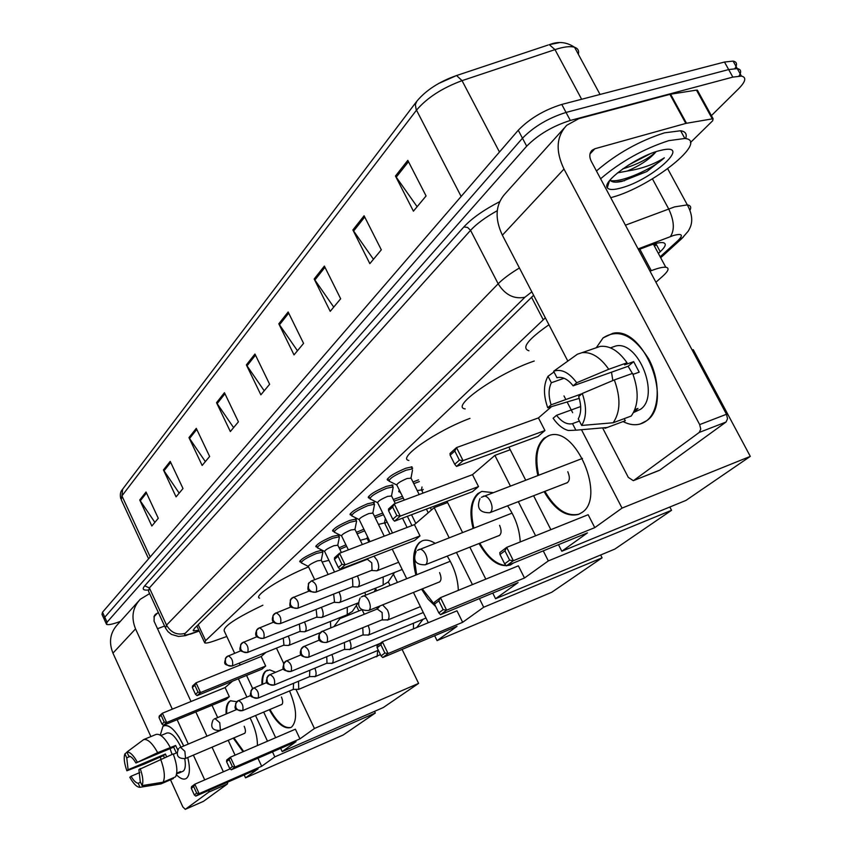 <?xml version="1.0" encoding="UTF-8"?>
<svg xmlns="http://www.w3.org/2000/svg" width="852" height="852" viewBox="0 0 852 852"><rect width="100%" height="100%" fill="white"/><g stroke="black" fill="none" stroke-linecap="round" stroke-linejoin="round"><path stroke-width="1.28" d="M300.905 562L299.968 561.915C299.957 559.743 305.293 556.367 315.975 551.787L322.131 550.19M317.04 546.963L316.092 546.877C316.017 544.62 321.481 541.137 332.472 536.43L339.16 534.949L338.947 536.355M333.835 531.318L332.876 531.233C332.738 528.879 338.329 525.279 349.65 520.444L356.338 518.985L356.136 520.465M351.333 515.023L350.353 514.938C350.14 512.489 355.88 508.772 367.553 503.777L374.22 502.35L374.049 503.915M369.587 498.037L368.586 497.951C368.298 495.395 374.166 491.551 386.212 486.407L392.868 485.012L392.719 486.662M388.64 480.315L387.617 480.23C387.234 477.557 393.262 473.574 405.701 468.27L412.027 466.843M356.402 532.33L363.9 529.23M374.454 516.237L382.708 513.042M380.535 508.612L380.248 508.048M393.294 499.474L402.41 496.301M400.025 491.987L399.055 491.923L399.375 490.166M412.964 481.998L418.502 479.878M339.085 547.804L345.912 544.822M545.344 317.839L205.62 640.629L204.725 642.887C205.939 643.388 209.134 642.738 214.289 640.928L226.802 636.476M655.923 282.246L662.984 275.952C668.596 270.819 669.534 267.911 665.774 267.24C662.803 266.964 657.978 268.114 651.311 270.67L650.001 271.17M367.468 539.082L368.33 538.315M384.87 523.586L386.968 521.722M421.868 490.645L423.242 489.421M322.972 550.616L322.429 551.627M412.634 468.067L412.208 468.653M120.356 621.396L119.695 621.64C112.528 624.282 108.129 625.176 106.5 624.314L107.054 622.205L526.685 146.193C538.176 134.627 552.714 126.053 570.329 120.451L732.858 77.106L741.442 76.105C746.64 77.287 745.724 81.472 738.705 88.661L711.399 115.627M106.223 623.696L104.242 619.351L104.785 617.21L522.478 138.205C533.906 126.586 548.432 117.991 566.048 112.432L728.662 69.566L737.268 68.597C741.08 69.3 741.666 71.781 739.025 76.02M658.362 253.427L660.225 251.723C665.859 246.43 666.754 243.406 662.909 242.628C659.917 242.298 655.124 243.374 648.51 245.877L638.521 249.689M533.618 295.293L194.267 628.531L193.436 630.842L198.889 630.31M660.225 251.723L656.37 244.545L654.517 246.26M104.242 619.351L104.785 617.21L522.478 138.205C533.906 126.586 548.432 117.991 566.048 112.432L728.662 69.566L737.268 68.597L741.442 76.105M438.492 83.549L456.576 75.53L462.04 80.652C442.156 88.022 426.969 97.863 416.479 110.174L121.932 495.896L122.656 489.154L416.383 101.803M549.125 44.709L559.093 42.696M103.955 618.722L101.984 614.388L102.517 612.226L518.261 130.239C529.646 118.556 544.151 109.951 561.766 104.434L724.477 62.036L733.093 61.11C736.884 61.834 737.512 64.294 734.978 68.501M324.378 266.08L340.662 298.764L330.214 311.331L314.175 279.009L324.378 266.08M364.092 215.769L381.313 249.828L369.843 263.641L352.888 229.965L364.092 215.769M407.81 160.378L426.075 195.949L413.422 211.179L395.456 176.034L407.81 160.378M224.438 392.687L238.411 421.825L230.338 431.549L216.536 402.698L224.438 392.687M196.28 428.364L209.635 456.47L202.158 465.458L188.974 437.619L196.28 428.364M170.219 461.369L182.999 488.526L176.076 496.865L163.446 469.953L170.219 461.369M146.033 492.009L158.28 518.282L151.848 526.025L139.739 499.986L146.033 492.009M288.146 311.981L303.578 343.388L294.025 354.89L278.806 323.813L288.146 311.981M254.95 354.027L269.626 384.263L260.861 394.817L246.377 364.89L254.95 354.027M264.205 390.78L246.377 364.89M297.465 350.758L278.806 323.813M154.872 522.382L139.739 499.986M179.176 493.127L163.446 469.953M205.343 461.635L188.974 437.619M233.597 427.619L216.536 402.698M417.129 206.716L395.456 176.034M373.453 259.285L352.888 229.965M333.739 307.093L314.175 279.009M186.556 778.259C183.957 780.07 180.571 778.92 176.396 774.809C180.123 778.494 183.265 779.804 185.8 778.728L186.556 778.259C189.645 775.437 190.209 769.228 188.249 759.633L187.749 757.513C190.284 768.195 189.889 775.107 186.556 778.259M160.272 735.148L162.913 726.415C167.013 723.646 172.36 727.161 178.931 736.948L183.67 745.873C176.609 731.336 170.059 724.615 164.042 725.702L162.913 726.415L160.272 735.148M149.601 593.61L140.239 599.297C132.539 607.646 130.974 617.508 135.543 628.893L172.317 709.162M138.184 601.576L117.64 624.42C110.132 632.546 108.577 642.12 112.954 653.133L150.879 736.575M160.165 757.023L161.092 759.068M170.506 779.793L182.818 806.876L185.278 809.347L203.298 801.402M227.761 782.115L227.42 783.957L208.783 792.126L185.353 809.304M208.783 792.126L209.113 790.283M177.131 719.674L188.239 743.934M193.372 755.128L204.714 779.899M227.42 783.957L203.5 801.317M223.373 771.806L212.041 747.183M206.929 736.064L195.822 711.952M191.018 701.515L154.052 621.183L154.233 616.049L155.554 614.239L158.408 612.673M157.503 628.733L164.564 626.028M140.559 782.242L138.205 783.254C136.043 783.052 133.657 780.72 131.048 776.268L139.813 772.551M127.023 752.252L124.935 753.818L126.746 757.843L128.109 769.729L165.448 753.999L166.534 756.768M126.746 757.843L130.143 756.416M172.061 754.435L170.07 748.631M176.715 773.179L180.539 771.55L176.566 774.031M162.902 734.712L166.928 733.018C171.177 732.188 175.831 736.863 180.901 747.034M184.735 758.759C185.864 765.085 185.374 769.207 183.286 771.092L179.005 773.041M163.211 734.552L160.9 735.542M177.695 749.792L175.608 745.479L157.673 752.646L135.926 762.987L173.638 747.129L176.364 752.966M173.35 754.244L176.875 752.753M128.109 769.729L126.884 770.783L144.18 764.116L163.531 755.607L164.372 757.684M135.926 762.987C133.274 758.504 130.878 756.193 128.748 756.065L126.927 752.039L143.722 739.547L156.204 734.371C160.314 733.668 165 738.002 170.24 747.374M173.233 753.935C177.078 764.51 177.855 772.146 175.544 776.854L163.073 782.211L142.082 785.619L140.25 781.561L138.908 769.601L173.233 753.935M143.722 739.547C147.79 738.865 152.433 743.232 157.673 752.646M160.666 759.238C164.532 769.857 165.331 777.514 163.073 782.211M126.884 770.783C124.2 763.179 123.551 757.524 124.935 753.818M126.927 752.039C129.93 751.837 133.349 755.128 137.183 761.901M140.175 768.525C142.902 776.278 143.53 781.976 142.082 785.619M138.205 783.254L140.026 787.301L160.964 783.893L173.403 778.547L173.105 777.897M160.964 783.893L148.365 785.949M140.026 787.301L139.973 787.312C136.938 787.301 133.551 783.968 129.823 777.312L131.048 776.268M178.089 772.594L178.387 773.254M165.448 753.999L163.531 755.607M175.608 745.479L173.638 747.129M234.641 653.25L224.225 630.97C223.011 626.678 235.908 618.094 262.895 605.208M226.121 713.912C225.791 707.842 226.834 703.72 229.241 701.569L230.487 700.791L236.718 701.686M250.062 717.821C255.046 727.842 257.496 737.076 257.41 745.553M261.681 766.278L199.134 793.638L195.8 796.109L258.124 768.823L245.546 777.833L343.228 734.978L375.295 713.028L274.813 756.874L261.681 766.278L257.943 758.227M230.136 768.866L194.82 784.202L199.134 793.638L196.684 793.169L194.309 794.937L195.8 796.109M243.044 751.741L233.299 738.141M274.813 756.874L272.491 751.901M267.496 741.208L255.515 715.531M246.888 697.053L238.368 678.788M232.543 681.163L225.098 687.564L229.326 696.67L225.95 699.524L163.488 725.308L161.976 724.072L164.223 722.081L166.641 722.517L229.326 696.67M211.999 705.286L217.622 717.459M228.198 740.313L235.067 755.17M244.204 774.926L245.546 777.833M375.295 713.028L374.507 711.367M194.309 794.937L191.295 788.334L191.508 786.705L194.82 784.202L193.66 786.545L191.295 788.334M196.684 793.169L193.66 786.545M163.488 725.308L166.641 722.517L162.391 713.22L159.015 717.565L159.26 716.042L162.391 713.22L225.098 687.564M161.252 715.552L164.223 722.081M159.015 717.565L161.976 724.072M243.672 751.464L233.927 737.875M244.151 733.529L244.556 733.434C245.823 732.358 245.706 729.972 244.204 726.287M226.76 713.646C226.408 706.734 227.772 702.41 230.86 700.653M322.141 562.022L328.904 560.35M259.562 598.168C252.756 596.219 281.842 577.507 308.552 566.889M261.947 684.486C261.67 678.022 262.853 673.602 265.515 671.216L269.743 669.885L275.537 672.239M289.552 690.961C296.762 708.491 297.486 720.494 291.714 726.958L290.756 727.533C284.057 729.323 276.911 723.38 269.317 709.716M299.947 738.865L234.96 767.077L231.275 769.803L296.017 741.677L282.172 751.602L383.357 707.511L418.609 683.389L314.431 728.492L299.947 738.865L295.399 729.195L230.391 757.183L234.96 767.077L232.372 766.598L229.742 768.547L231.275 769.803M314.431 728.492L296.006 689.492M283.673 663.378L276.463 648.116M266.069 652.312L261.202 656.498L265.686 666.019L261.958 669.161L197.057 695.637L195.502 694.316L197.983 692.122L200.54 692.569L265.686 666.019M246.558 675.444L252.661 688.491L266.974 682.409M263.694 712.08L275.665 737.683M280.659 748.354L282.172 751.602M418.609 683.389L402.091 649.405M361.749 609.798L340.566 618.318M229.742 768.547L226.557 761.624L226.738 759.963L230.391 757.183L229.167 759.654L226.557 761.624M232.372 766.598L229.167 759.654M197.057 695.637L200.54 692.569L196.045 682.825L194.831 685.285L192.371 687.511L192.584 685.945L196.045 682.825L261.202 656.498M194.831 685.285L197.983 692.122M192.371 687.511L195.502 694.316M290.905 727.459C284.248 728.652 277.262 722.645 269.967 709.439M281.245 704.689L281.692 704.593C283.109 703.422 283.024 700.887 281.426 697M262.608 684.209C262.31 676.765 263.896 672.09 267.368 670.173M408.853 460.463C396.649 458.482 436.107 430.952 469.974 418.375M415.872 574.951C411.974 559.604 413.156 548.784 419.418 542.468L422.571 540.679C426.234 539.465 430.377 540.317 434.967 543.214M447.215 556.1C454.169 567.123 457.875 578.551 458.333 590.361M462.657 622.301L388.097 653.559L382.74 657.531L456.981 626.358L437.065 640.629L551.798 592.236L602.098 557.815L483.68 607.231L462.657 622.301L456.981 610.809L382.378 641.758L388.097 653.559L384.88 653.037L381.068 655.88L382.74 657.531M435.702 606.528L428.162 599.244L421.559 589.179M483.68 607.231L479.399 598.605M472.434 584.6L456.459 552.447M449.121 537.697L434.19 507.632L414.423 524.64L419.993 535.908L414.626 540.445L340.076 569.285L338.372 567.538L341.971 564.343L345.135 564.823L419.993 535.908M392.208 549.114L406.67 578.614M413.454 592.449L428.29 622.716M434.669 635.73L437.065 640.629M602.098 557.815L600.649 554.993M447.609 502.552L434.19 507.632M381.068 655.88L377.074 647.637L377.063 645.795L382.378 641.758L380.876 644.762L377.074 647.637M384.88 653.037L380.876 644.762M340.076 569.285L345.135 564.823L339.522 553.246L338.042 556.228L334.463 559.455L334.517 557.772L339.522 553.246L414.423 524.64M338.042 556.228L341.971 564.343M334.463 559.455L338.372 567.538M434.999 605.112L422.315 588.87M438.673 582.278L439.249 582.14C441.464 580.585 441.57 577.4 439.568 572.597M416.628 574.653L414.349 558.742M414.69 553.938C415.712 547.091 418.343 542.671 422.592 540.669M465.181 408.896C449.632 407.075 497.6 373.357 534.236 361.024M473.052 528.346C469.164 512.201 470.73 500.635 477.738 493.681L481.859 491.412L492.797 492.605M507.558 505.822C515.279 517.004 519.507 529.039 520.242 541.936M513.692 562.895L510.252 565.036C499.378 567.773 488.963 560.605 479.026 543.501M524.491 577.997L446.618 610.181L440.537 614.686L518.069 582.598L495.566 598.722L614.888 549.061L671.546 510.295L548.326 560.914L524.491 577.997L518.367 565.834L440.452 597.667L446.618 610.181L443.157 609.649L438.823 612.876L440.537 614.686M548.326 560.914L543.246 550.871M535.599 535.78L518.314 501.658M510.337 485.917L494.884 455.394L472.509 474.649L478.505 486.577L472.434 491.689L394.529 521.168L392.783 519.262L396.862 515.641L400.259 516.11L478.505 486.577M446.991 501.317L462.529 532.457M469.846 547.144L485.8 579.136M492.754 593.077L495.566 598.722M671.546 510.295L669.832 507.015M510.22 449.739L494.884 455.394M438.823 612.876L434.52 604.132L434.413 602.247L440.452 597.667L438.833 600.862L434.52 604.132M443.157 609.649L438.833 600.862M394.529 521.168L400.259 516.11L394.22 503.851L392.634 507.036L388.576 510.689L388.533 508.974L394.22 503.851L472.509 474.649M392.634 507.036L396.862 515.641M388.576 510.689L392.783 519.262M510.667 564.855L507.132 565.568M506.163 565.579C496.46 564.642 487.674 557.176 479.814 543.193M498.345 535.855L498.974 535.716C501.551 534.002 501.753 530.562 499.591 525.365M473.84 528.048C469.516 509.23 472.104 497.046 481.582 491.498M528.954 350.79C521.158 348.191 527.825 339.511 548.944 324.75M537.825 475.437C534.002 458.408 536.036 446.022 543.938 438.29L549.487 435.383C575.771 425.638 606.23 497.557 581.991 512.489L578.497 514.406C566.133 517.334 554.673 509.762 544.098 491.668M594.781 527.633L513.362 560.701L506.397 565.866L587.465 532.883L561.83 551.244L686.009 500.39L750.303 456.384L622.045 508.101L594.781 527.633L588.146 514.714L506.674 547.378L513.362 560.701L509.624 560.158L504.661 563.854L506.397 565.866M622.045 508.101L581.469 429.717M572.661 412.688L567.304 402.346M565.856 399.524L563.992 395.924M551.436 406.734L538.443 417.906L544.939 430.558L538.027 436.394L456.512 466.417L454.723 464.297L459.388 460.155L463.062 460.623L544.939 430.558M508.889 447.119L525.652 480.081M533.608 495.736L550.861 529.656M558.486 544.673L561.83 551.244M750.303 456.384L693.24 349.661L692.165 350.044M504.661 563.854L499.996 554.546L499.762 552.618L506.674 547.378L504.927 550.818L499.996 554.546M509.624 560.158L504.927 550.818M456.512 466.417L463.062 460.623L456.512 447.588L454.798 451.017L450.154 455.192L450.016 453.456L456.512 447.588L538.443 417.906M454.798 451.017L459.388 460.155M450.154 455.192L454.723 464.297M579.158 514.129C566.836 516.93 555.419 509.336 544.907 491.348M566.079 483.148L566.74 483.009C569.796 481.135 570.148 477.376 567.783 471.72M538.645 475.128C534.374 454.904 537.708 441.73 548.677 435.628M339.82 549.327L346.657 546.366M293.354 689.374L298.754 689.289L298.509 681.238M293.28 689.364L293.578 683.293M360.3 540.328L367.169 538.464M357.158 533.885L364.677 530.817M309.606 676.616L315.112 676.541C316.507 674.997 316.411 672.207 314.857 668.181M309.521 676.616L309.819 670.258M378.458 524.406L384.561 522.947M375.231 517.824L383.517 514.704M326.529 663.335L332.152 663.261C333.622 661.631 333.526 658.724 331.875 654.56M326.433 663.335L327.008 663.09L326.742 656.679M394.093 501.093L403.294 498.1M344.176 649.49L349.916 649.416C351.461 647.68 351.365 644.666 349.629 640.353M344.07 649.49L344.687 649.235L344.378 642.504M417.203 490.56L421.538 489.975M413.784 483.648L419.344 481.582M362.59 635.038L368.458 634.974C370.087 633.132 369.992 629.979 368.139 625.528M362.462 635.038L363.122 634.761L362.782 627.711M400.536 493.031L400.312 492.073M381.824 619.947L387.82 619.883C389.556 617.913 389.439 614.622 387.468 610.011L382.612 604.888M381.675 619.947L382.388 619.649L382.122 612.524L377.244 609.052M314.676 579.637L308.381 566.537C308.381 565.345 311.395 563.449 317.402 560.872L321.31 560.307M283.471 645.294L288.551 645.465C290.362 644.08 290.308 641.034 288.391 636.348L288.274 636.103M301.374 562.98C301.363 560.957 306.358 557.794 316.38 553.491L322.652 552.075L322.738 552.948M283.322 645.294L283.95 645.039L283.269 638.116M334.506 571.958L324.665 551.574C324.633 550.328 327.711 548.379 333.899 545.717L337.829 545.205M299.616 631.556L304.782 631.758C306.677 630.32 306.645 627.2 304.675 622.397L304.483 622.013M317.519 547.964C317.455 545.855 322.578 542.596 332.887 538.176L339.149 536.781L339.245 537.718M299.457 631.556L300.117 631.289L299.372 624.047M348.362 549.87L341.62 535.993C341.556 534.694 344.709 532.681 351.067 529.944L355.018 529.475M316.443 617.242L321.673 617.466C323.675 615.996 323.664 612.79 321.651 607.859L321.374 607.316M334.325 532.33C334.197 530.136 339.447 526.77 350.065 522.223L356.328 520.86L356.434 521.871M316.252 617.253L316.965 616.965L316.145 609.393M369.949 541.627L359.278 519.763C359.171 518.41 362.398 516.333 368.969 513.522L372.92 513.096M333.984 602.321L339.298 602.577C341.407 601.043 341.418 597.753 339.352 592.704L338.979 591.98M351.844 516.056C351.652 513.767 357.02 510.284 367.968 505.609L374.22 504.267L374.347 505.364M333.771 602.321L334.538 602.023L333.633 594.089M392.506 533.011L377.702 502.85C377.542 501.445 380.855 499.283 387.628 496.386L391.59 496.013M352.291 586.74L357.68 587.028C359.906 585.452 359.959 582.065 357.829 576.879L357.35 575.963M370.109 499.091C369.832 496.705 375.349 493.095 386.638 488.271L392.868 486.961L393.006 488.153M352.057 586.751L352.877 586.432L352.558 579.339L351.865 578.114M404.285 500.092L396.915 485.193C396.712 483.723 400.11 481.497 407.107 478.494L411.079 478.196M371.419 570.467L376.893 570.787C379.236 569.157 379.321 565.675 377.138 560.35L373.964 556.175M389.162 481.38C388.81 478.899 394.465 475.16 406.127 470.187L412.336 468.898L411.303 466.832M411.047 477.823L412.485 470.187M371.163 570.478L372.047 570.137L371.76 562.852L367.361 559.242L311.023 581.149M646.593 420.76C639.745 425.755 631.907 426.032 623.068 421.57C629.053 424.669 634.751 425.489 640.161 424.03L646.593 420.76C659.661 410.962 660.928 381.76 648.83 359.171C633.707 335.155 618.456 328.073 603.078 337.914L612.79 333.324C644.165 325.741 674.049 402.847 646.593 420.76M596.443 347.51L603.078 337.914L596.443 347.51M607.913 185.736L606.912 185.917M686.51 123.274L685.817 123.423L669.896 94.359L670.588 94.21L686.51 123.274L713.103 118.726L712.677 120.75L690.376 142.646M669.896 94.359L578.785 118.673L566.74 125.276C556.303 136.49 555.387 151.081 563.992 169.058L699.673 424.594L726.49 414.274L591.299 161.347C589.094 156.779 589.36 153.083 592.087 150.261L594.898 148.738L685.817 123.423M670.588 94.21L696.467 90.12L697.82 90.994M563.981 128.343L505.651 193.18C495.491 204.107 494.394 218.112 502.371 235.195L567.826 361.078M602.992 428.694L628.307 477.386L633.324 480.666L658.734 470.538M726.49 414.274L727.544 418.769L726.042 422.038L699.279 432.411L633.877 480.368M699.279 432.411L700.749 429.131L699.673 424.594M726.042 422.038L659.789 470.123M572.214 423.732L579.413 421.08L572.214 423.732C566.868 424.701 561.638 421.9 556.537 415.307L580.659 406.542M581.98 393.73L551.127 404.817C548.358 396.042 548.432 388.682 551.361 382.74L564.056 378.267M612.822 380.567L611.512 372.186M634.878 409.578L637.978 408.427L633.632 412.357M611.491 347.478L615.719 346.008C638.446 340.172 660.406 395.988 640.566 409.279L633.526 412.549M633.015 374.379L639.202 372.154L633.664 361.642L624.612 364.848L627.051 362.792L608.754 369.278L576.708 382.75L573.13 385.839L628.126 366.275L632.365 373.464M595.58 347.935L600.223 346.391C609.712 345.39 618.648 350.854 627.051 362.792M632.621 373.368C639.096 391.132 638.638 405.35 631.247 416.021L613.163 422.762L581.682 425.446L578.274 418.886C581.362 412.986 581.49 405.531 578.678 396.531L582.278 393.475L614.335 379.928L632.621 373.368M551.127 404.817L547.719 407.757L579.243 398.353M573.13 385.839C568.241 379.609 563.236 376.829 558.135 377.479L556.984 377.766L553.619 371.27L577.411 354.208L582.012 352.675C591.437 351.716 600.351 357.254 608.754 369.278M614.335 379.928C620.842 397.809 620.458 412.08 613.163 422.762M553.992 371.983L548.017 376.275L551.361 382.74M547.719 407.757C543.288 395.04 543.395 384.54 548.017 376.275M553.619 371.27C561.308 368.565 568.998 372.388 576.708 382.75M582.278 393.475C586.794 406.638 586.602 417.299 581.682 425.446M572.512 423.657L575.888 430.196L607.252 427.48L625.283 420.739L624.186 418.651M625.283 420.739L623.302 421.484M607.252 427.48L604.952 428.311M575.888 430.196L568.316 430.494C562.767 428.939 557.698 424.85 553.108 418.225L556.537 415.307M633.664 361.642L628.126 366.275M600.607 178.76C620.714 161.582 643.42 148.876 668.735 140.655L684.848 138.482C709.641 140.623 651.482 186.673 612.226 197.259L610.724 197.685M596.453 170.986C616.486 153.722 639.16 141.006 664.485 132.848L680.62 130.75C685.572 131.538 687.244 134.158 685.604 138.61M621.662 187.802C613.738 190.071 608.935 190.049 607.274 187.749C601.714 181.785 636.135 156.8 658.5 150.91L663.431 149.76C691.313 144.382 651.663 179.761 621.662 187.802M610.053 180.038C611.544 182.296 615.474 182.754 621.843 181.412L646.774 171.561L664.347 157.822C653.761 164.479 641.396 168.888 627.253 171.05C640.363 165.416 649.927 159.015 655.955 151.826C648.702 158.578 637.892 164.18 623.515 168.643L623.1 168.643M617.53 172.86L627.253 171.05M622.876 168.802L623.515 168.643M628.222 165.203L650.012 153.882M615.953 182.168L623.643 180.773L646.774 171.561M610.415 180.539C621.736 182.956 653.495 168.27 664.347 157.822M198.196 624.665L205.62 640.629M531.456 297.092L543.225 319.734M639.831 249.189L651.311 270.67M660.162 256.793L677.947 240.626C683.687 234.864 682.154 233.171 673.336 235.546L638.105 248.912M625.421 225.184L674.518 206.908L687.33 204.885C690.461 205.364 691.398 207.047 690.152 209.911M652.43 178.856L668.671 208.91C674.198 220.679 674.784 229.902 670.428 236.558M148.024 590.031C143.093 590.468 141.975 589.073 144.702 585.835L463.85 226.941C471.784 218.357 483.723 209.943 499.677 201.679M107.054 622.205L102.517 612.226M732.858 77.106L724.477 62.036M570.329 120.451L561.766 104.434M526.685 146.193L518.261 130.239M531.818 291.831L524.928 297.242L185.225 633.313C183.404 635.422 185.395 635.507 191.21 633.59L185.512 635.645L178.537 636.455L171.486 634.41L168.046 631.715L165.544 628.158L166.534 625.102L149.377 587.912L148.514 591.224L165.128 627.253M185.225 633.313C177.205 635.486 170.986 632.748 166.534 625.102L498.164 283.791L470.549 230.338L149.377 587.912L144.702 585.835M524.928 297.242C514.054 299.393 505.13 294.909 498.164 283.791C503.053 278.828 510.146 273.556 519.422 267.975M497.259 210.7C485.406 217.345 476.502 223.895 470.549 230.338L467.588 227.42L463.85 226.941M191.21 633.59L199.123 630.821M683.208 237.271L677.947 240.626M547.996 45.071L456.576 75.53C439.355 81.568 426.128 90.12 416.862 101.175L415.361 104.604L416.149 109.482L461.145 196.461M150.208 556.931L121.932 495.896L121.314 499.868L148.599 558.795M578.338 54.251C579.2 50.737 577.954 48.404 574.567 47.265C566.601 41.961 558.177 41.109 549.316 44.698L554.993 49.618L462.04 80.652L499.474 152.018M600.042 94.465L574.567 47.265C570.233 45.987 563.704 46.764 554.993 49.618L581.65 99.258M255.483 355.124L246.963 365.902M224.939 393.752L217.1 403.678M196.759 429.387L189.517 438.546M170.688 462.359L163.967 470.858M146.48 492.967L140.239 500.859M288.7 313.121L279.424 324.857M324.974 267.262L314.825 280.095M364.72 217.004L353.569 231.094M408.47 161.678L396.18 177.227M135.543 628.893L112.954 653.133M157.545 613.003L153.914 616.859M180.464 747.257L184.863 751.315L185.555 758.408L185.012 758.61M215.034 718.587L219.773 722.741L220.423 730.27L219.763 730.494M362.441 596.325L362.963 596.017C364.922 595.612 366.871 597.22 368.788 600.82C370.652 605.197 370.78 608.328 369.172 610.213L368.692 610.501C359.544 610.746 356.679 606.592 360.087 598.019M418.63 549.721L419.322 549.327C421.506 548.901 423.614 550.562 425.638 554.301C427.64 558.955 427.725 562.331 425.883 564.439L425.265 564.801C415.648 564.972 412.613 560.552 416.138 551.532M483.276 496.237L483.553 496.13C486.002 495.694 488.292 497.419 490.432 501.285C492.594 506.248 492.616 509.922 490.496 512.297L489.655 512.755C479.548 512.808 476.332 508.08 479.974 498.58M242.128 710.706L242.745 710.493C243.608 705.786 242.17 702.474 238.411 700.568L235.61 703.486L235.866 707.511C237.527 710.366 239.817 711.367 242.745 710.493M376.275 656.828L377.18 656.37L377.649 650.523M257.549 698.193L258.22 697.969C259.146 693.145 257.677 689.769 253.8 687.852L250.935 690.812L251.212 694.923C252.906 697.831 255.249 698.842 258.22 697.969M273.62 685.146L274.344 684.912C275.345 679.971 273.843 676.52 269.828 674.582L266.91 677.606L267.209 681.781C268.944 684.752 271.319 685.796 274.344 684.912M413.497 628.851L413.433 623.249M290.383 671.546L291.171 671.291C292.247 666.221 290.713 662.696 286.56 660.747L283.578 663.825L283.897 668.085C285.676 671.11 288.104 672.185 291.171 671.291M307.881 657.329L308.743 657.073C309.904 651.865 308.328 648.265 304.026 646.295L300.98 649.437L301.32 653.772C303.152 656.871 305.623 657.968 308.743 657.073M326.156 642.483L327.115 642.206C328.35 636.859 326.753 633.185 322.29 631.183L319.18 634.389L319.543 638.819C321.406 641.982 323.941 643.111 327.115 642.206M231.68 666.051L232.436 665.817C233.32 661.077 231.893 657.755 228.166 655.838L225.375 658.458L225.514 662.781C227.186 665.646 229.497 666.658 232.436 665.817M330.789 627.754L330.427 621.449M246.963 652.525L247.794 652.281C248.741 647.435 247.282 644.037 243.438 642.099L240.583 644.772L240.733 649.171C242.447 652.089 244.801 653.122 247.794 652.281M358.128 602.896L352.323 611.459L346.615 614.942L347.243 614.505L347.307 607.22M257.134 629.351C256.42 631.566 251.83 638.042 263.47 638.372L263.8 638.169C264.812 633.196 263.332 629.734 259.359 627.764L256.441 630.491L256.612 634.974C258.358 637.956 260.755 639.021 263.8 638.169M365.583 594.973L364.89 592.406M273.684 614.441C272.342 617.444 269.626 624.197 280.148 623.664L280.51 623.44C281.597 618.35 280.084 614.803 275.973 612.822L272.991 615.602L273.173 620.16C274.962 623.206 277.411 624.292 280.51 623.44M394.508 572.501L388.278 581.916L382.442 585.441L383.166 584.951L383.208 576.953M290.969 598.871C288.881 607.21 288.945 607.508 297.561 608.296L297.966 608.051C299.127 602.833 297.582 599.212 293.333 597.199L290.276 600.042L290.479 604.696C292.311 607.796 294.813 608.914 297.966 608.051M402.187 569.456L401.505 569.732L402.133 569.36M309.031 582.598C306.869 591.043 307.146 591.512 315.772 592.225L316.209 591.97C317.466 586.613 315.89 582.906 311.481 580.872L308.339 583.769L308.573 588.519C310.458 591.682 313.003 592.832 316.209 591.97M563.992 169.058L502.371 235.195M594.898 148.738L589.999 153.935M712.261 118.779L696.467 90.12M607.764 186.215L606.89 186.386M608.275 184.618L607.146 184.841M299.968 561.915L299.712 561.361M316.092 546.877L315.804 546.27M332.876 531.233L332.557 530.572M350.353 514.938L350.002 514.214M368.586 497.951L368.202 497.153M387.617 480.23L387.191 479.356M399.055 491.923L398.683 491.167M654.006 245.301L656.019 243.438M196.865 625.975L204.427 642.238M653.399 244.173L665.774 267.24M660.683 257.751L681.707 238.666L688.203 231.19C690.152 227.644 695.509 219.965 687.33 204.885L667.723 168.781M190.039 634.261L199.23 631.044M193.127 630.171L193.436 630.842M120.718 498.612C119.908 494.639 120.42 491.679 122.23 489.73M733.093 61.11L737.268 68.597M155.554 614.239L155.021 614.803M185.278 809.347L203.426 801.359M240.136 665.007L239.263 663.122M178.579 748.588C175.629 755.564 177.887 758.876 185.374 758.525L244.854 733.231M250.094 717.885L179.484 747.8M358.884 610.948L356.605 606.23M213.064 719.983C210.007 727.267 212.382 730.75 220.199 730.409L282.023 704.359M236.696 709.503L214.012 719.141M439.802 581.82L368.692 610.501M450.271 561.266L361.269 596.943M499.634 535.344L425.265 564.801M512.095 513.117L417.416 550.36M567.57 482.573L489.9 512.659M582.502 458.408L481.359 497.302M293.557 689.289L242.532 710.621C232.671 709.578 234.737 708.055 236.536 701.888M298.456 689.47L380.45 654.602M376.605 607.306L377.383 608.924L380.13 605.889M237.346 701.164L250.935 695.381M362.27 610.107L364.262 614.228M309.819 676.531L257.986 698.107C248.028 697.138 249.998 695.37 251.872 689.193M367.01 538.144L368.905 542.021M388.342 581.863L389.992 585.26M367.148 538.23L367.478 536.547M375.7 588.711L376.605 590.585M378.331 650.236L314.793 676.733M326.753 663.25L274.099 685.061C264.045 684.167 265.92 682.164 267.847 675.966M416.745 627.498L423.061 619.266M384.39 522.596L389.971 533.98M384.54 522.691L385.36 518.453M268.7 675.21L283.716 668.873M393.656 574.706L397.373 582.321M380.301 643.335L331.801 663.474M344.4 649.394L290.905 671.461C280.723 670.556 282.544 668.49 284.515 662.174M407.373 516.312L411.942 525.588M403.848 500.262L403.986 499.506M285.388 661.397L301.214 654.751M426 618.051L349.533 649.639M362.814 634.942L308.456 657.243C296.464 657.222 300.926 649.959 301.928 647.765M421.335 489.559L423.082 493.084M430.313 507.632L431.474 509.975M421.516 489.655L422.017 486.971M302.822 646.966L319.511 640.001M400.195 492.328L399.215 490.347M423.284 612.513L368.032 635.219M382.058 619.851L326.795 642.397C315.858 643.196 318.51 635.624 320.118 632.706M321.034 631.875L377.606 608.839M420.409 606.645L387.351 620.149M283.652 645.22L232.159 665.998C222.234 664.89 224.545 663.165 226.068 657.329M334.059 626.433L341.024 617.189M321.161 559.998L328.116 574.429M321.3 560.094L322.876 552.245M322.652 552.075L321.747 550.2M226.802 656.626L241.073 650.672M320.107 632.716L288.551 645.465M308.232 566.388L301.757 563.066M301.118 562.458L300.213 560.573M299.797 631.481L247.485 652.472C237.463 651.439 239.7 649.458 241.276 643.633M337.658 544.865L341.375 552.533M337.807 544.96L339.405 536.952M339.149 536.781L338.223 534.864M242.032 642.898L257.059 636.678M346.615 614.942L304.782 631.758M324.495 551.404L317.945 548.049M317.242 547.399L316.316 545.472M354.837 529.103L362.345 544.524M354.996 529.209L356.605 521.041M356.328 520.86L355.38 518.9M257.911 628.595L273.758 622.077M375.945 588.018L374.422 591.458M358.149 602.896L321.673 617.466M341.428 535.802L334.783 532.415M334.027 531.712L333.079 529.752M263.47 638.372L316.614 617.168M372.718 512.691L384.231 536.174M372.899 512.798L374.518 504.459M374.22 504.267L373.24 502.275M274.472 613.674L291.214 606.837M382.442 585.441L339.298 602.577M359.065 519.55L352.345 516.142M351.514 515.385L350.534 513.383M280.148 623.664L334.154 602.247M391.377 495.576L395.264 503.457M402.506 518.154L407.086 527.441M391.558 495.683L393.198 487.163M392.868 486.961L391.867 484.926M291.778 598.083L309.489 590.905M401.505 569.732L357.68 587.028M377.457 502.616L370.641 499.176M369.747 498.345L368.746 496.311M297.561 608.296L352.462 586.677M410.834 477.706L419.184 494.543M426.405 509.113L428.226 512.766M367.052 559.359L367.787 558.561M411.516 514.746L415.819 523.447M398.651 562.256L376.893 570.787M396.649 484.926L389.758 481.465M388.768 480.571L387.745 478.494M315.772 592.225L371.589 570.403M592.087 150.261L591.363 151.038M633.324 480.666L659.214 470.432M713.103 118.726L697.319 90.088M610.447 347.85L615.719 346.008M582.012 352.675L600.223 346.391M684.848 138.482L680.62 130.75M609.531 180.688L607.274 187.749M624.505 180.762L623.643 180.773"/></g></svg>
